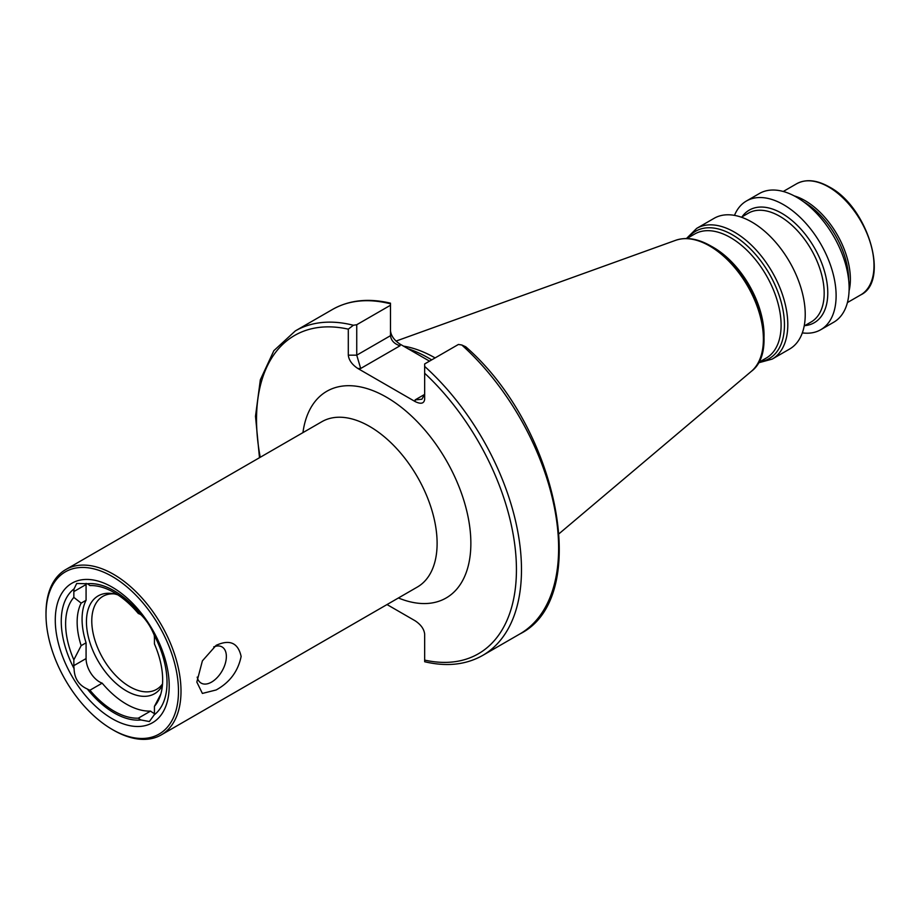 <?xml version="1.0" encoding="UTF-8"?>
<svg xmlns="http://www.w3.org/2000/svg" width="920" height="920" viewBox="0 0 920 920"><rect width="100%" height="100%" fill="white"/><g stroke="black" fill="none" stroke-linecap="round" stroke-linejoin="round"><path stroke-width="1.38" d="M197.202 677.108A20.884 12.052 120 0 0 201.158 683.111A20.884 12.052 120 0 0 211.6 682.077A20.884 12.052 120 0 0 225.239 663.665A20.884 12.052 120 0 0 222.042 646.932A20.884 12.052 120 0 0 213.739 646.909M216.154 645.334C229.781 639.147 238.096 642.838 241.132 656.443C238.107 671.255 229.781 682.433 216.154 689.966L202.388 693.427L196.834 682.077L202.4 660.847L216.154 645.334M74.071 668.598A19.09 11.028 60 0 1 73.841 665.631L73.841 659.812L81.155 645.644L86.077 642.804L86.077 658.57A19.09 11.028 -120 0 0 99.578 681.95A19.09 11.028 -120 0 0 102.177 683.157L89.941 690.219A19.09 11.028 60 0 1 87.343 689.011A19.09 11.028 60 0 1 87.296 688.988C78.775 685.17 74.37 678.373 74.071 668.598A74.796 43.182 60 0 1 74.071 588.88L76.705 583.476L87.296 583.751A74.796 43.182 60 0 1 114.137 590.801A74.796 43.182 60 0 1 140.978 614.755C146.533 620.275 150.938 627.072 154.203 635.145A19.09 11.028 60 0 1 154.433 638.101L154.433 643.919A68.62 39.617 60 0 1 159.459 698.027A68.62 39.617 60 0 1 154.433 706.341L154.433 712.16A19.09 11.028 60 0 1 154.203 714.863L149.373 721.533L140.978 719.981A19.09 11.028 60 0 1 140.932 719.946A19.09 11.028 60 0 1 138.333 718.163A72.645 41.94 60 0 1 114.137 711.183A72.645 41.94 60 0 1 89.941 690.219M102.177 683.157A72.645 41.94 -120 0 0 126.373 704.122A72.645 41.94 -120 0 0 150.57 711.091L138.333 718.163M150.57 711.091A19.09 11.028 -120 0 0 153.168 712.885A19.09 11.028 -120 0 0 154.376 713.518M113.505 730.181L112.24 729.445A93.679 54.084 60 0 1 112.24 729.445A93.679 54.084 60 0 1 46 614.721A93.679 54.084 60 0 1 112.24 576.472A93.679 54.084 60 0 1 178.48 691.207A93.679 54.084 60 0 1 112.24 729.456L113.505 730.181A95.473 55.119 60 0 0 161.242 734.907L417.335 587.052A95.473 55.119 -120 0 0 431.974 510.554A95.473 55.119 -120 0 0 369.61 426.42A95.473 55.119 -120 0 0 321.873 421.693L65.768 569.56A95.473 55.119 60 0 1 113.505 574.287A95.473 55.119 60 0 1 175.869 658.409A95.473 55.119 60 0 1 161.242 734.907M162.53 683.917A53.705 31.004 60 0 1 156.595 689.356A53.705 31.004 60 0 1 129.754 686.699A53.705 31.004 60 0 1 94.668 639.377A53.705 31.004 60 0 1 102.902 596.344A53.705 31.004 60 0 1 114.218 593.871M162.403 685.457A56.453 32.591 60 0 1 126.373 690.897A56.453 32.591 60 0 1 87.112 630.499A56.453 32.591 60 0 1 112.125 593.515A56.453 32.591 60 0 1 117.84 594.849M140.978 719.981A74.796 43.182 60 0 1 114.137 712.931A74.796 43.182 60 0 1 87.296 688.988M112.24 718.738A80.546 46.506 60 0 1 55.28 620.08A80.546 46.506 60 0 1 112.24 587.19A80.546 46.506 60 0 1 169.199 685.848A80.546 46.506 60 0 1 112.24 718.738M431.687 359.892A137.379 79.315 -120 0 0 428.674 358.098A137.379 79.315 -120 0 0 408.043 348.749L400.039 344.126L400.039 345.77L360.686 368.483L357.846 368.483C352.084 364.665 348.91 360.226 348.3 355.178L348.3 329.153L353.36 325.254L356.741 324.725L356.741 355.178L360.686 368.483M751.858 222.053A75.474 43.573 60 0 1 801.17 288.57A75.474 43.573 60 0 1 789.601 349.048L772.168 359.11A75.474 43.573 60 0 0 783.736 298.632A75.474 43.573 60 0 0 734.424 232.116A75.474 43.573 60 0 0 696.681 228.378L714.115 218.316A75.474 43.573 60 0 1 751.858 222.053M734.482 215.383A74.313 42.907 60 0 1 746.419 201.008A74.313 42.907 60 0 1 783.575 204.7A74.313 42.907 60 0 1 832.117 270.181A74.313 42.907 60 0 1 820.732 329.728A74.313 42.907 60 0 1 802.32 332.879M746.419 201.008L759.425 193.499A74.313 42.907 60 0 1 796.582 197.19A74.313 42.907 60 0 1 845.123 262.671A74.313 42.907 60 0 1 833.738 322.218L820.732 329.728M794.247 195.902A64.147 37.03 60 0 1 805.023 200.617A64.147 37.03 60 0 1 849.079 290.858M154.203 635.145A74.796 43.182 60 0 1 154.203 714.863M87.296 583.751A19.09 11.028 60 0 1 89.941 585.58A72.645 41.94 60 0 1 138.333 613.513A19.09 11.028 60 0 1 140.978 614.755M73.841 659.812A68.62 39.617 60 0 1 73.841 597.39L73.841 591.583A19.09 11.028 60 0 1 74.071 588.88M160.793 694.209L154.433 706.341M390.494 330.82C391.092 335.869 394.277 340.308 400.039 344.126M461.794 344.988L465.738 346.782C558.635 427.616 592.744 598.023 519.823 633.983A187.358 108.169 60 0 0 461.794 344.988L458.413 344.459L424.66 363.94L424.66 399.268C424.062 403.615 420.877 404.374 415.115 401.546L357.846 368.483M390.494 304.796L390.494 303.818L390.494 305.233L356.741 324.725M387.021 604.555L415.115 620.781C420.877 624.599 424.062 629.038 424.66 634.087L424.66 661.089M403.535 346.138A132.606 76.567 60 0 1 435.103 357.914M429.513 361.146L408.043 348.749M390.494 305.233L390.494 335.685C391.092 340.538 394.277 343.896 400.039 345.77M424.66 394.392L421.866 399.234L415.115 399.901L424.66 394.392M81.155 645.644A62.652 36.167 60 0 1 81.155 603.117L73.841 597.39M86.077 642.804A62.652 36.167 60 0 1 86.077 600.277L81.155 603.117M86.123 583.372A19.09 11.028 -120 0 0 86.077 584.51L86.077 600.277M46 614.721L46 613.26A95.473 55.119 60 0 1 65.768 569.56M302.945 432.618A119.335 68.896 60 0 1 386.48 397.198A119.335 68.896 60 0 1 470.649 536.314A119.335 68.896 60 0 1 398.417 597.977M430.376 359.099A132.606 76.567 60 0 1 431.733 359.858M751.364 371.323C781.425 349.255 753.986 268.709 710.803 245.973C697.992 238.648 686.297 236.75 675.706 240.292A76.061 43.918 60 0 1 709.619 245.973A76.061 43.918 60 0 1 758.172 309.407A76.061 43.918 60 0 1 751.364 371.323L559.199 533.6M711.367 246.295A71.599 41.343 60 0 1 713.402 247.422A71.599 41.343 60 0 1 763.991 337.445M686.86 238.533L694.669 234.025A71.599 41.343 60 0 1 730.469 237.567A71.599 41.343 60 0 1 777.25 300.667A71.599 41.343 60 0 1 766.268 358.041L758.459 362.549M688.263 237.728A73.543 42.458 60 0 1 732.446 234.841A73.543 42.458 60 0 1 782.46 307.303A73.543 42.458 60 0 1 759.862 361.744M741.394 217.212L748.374 213.175A62.801 36.259 60 0 1 779.769 216.292A62.801 36.259 60 0 1 820.801 271.63A62.801 36.259 60 0 1 811.175 321.954L804.195 325.979M742.003 216.855A65.01 37.536 60 0 1 781.804 213.314A65.01 37.536 60 0 1 826.206 278.277A65.01 37.536 60 0 1 804.804 325.634M803.804 201.928A63.698 36.777 60 0 1 848.631 279.565M828.644 186.978A64.147 37.03 60 0 1 870.55 243.501A64.147 37.03 60 0 1 860.717 294.894C890.146 281.094 867.997 207.011 829.242 186.921C816.695 179.86 805.805 178.825 796.57 183.804A64.147 37.03 60 0 1 828.644 186.978M390.494 303.174C368.471 297.965 349.14 300.07 332.465 309.476A187.358 108.169 60 0 1 390.494 303.818M424.66 366.424A187.358 108.169 60 0 1 482.69 655.419L519.823 633.983M332.465 309.476L295.332 330.912A187.358 108.169 60 0 1 353.36 325.254M424.66 373.244A183.77 106.099 60 0 1 516.43 569.653A183.77 106.099 60 0 1 424.66 660.1M260.233 457.286A183.77 106.099 60 0 1 348.3 329.153M348.3 355.178L356.741 355.178L390.494 335.685M415.115 401.546L415.115 399.901M86.077 658.57L73.841 665.631M86.077 584.51L73.841 591.583M758.264 362.894L772.168 359.11M847.412 302.577L860.717 294.894M482.69 655.419C466.014 664.827 446.683 666.931 424.66 661.733M295.332 330.912L273.873 350.658L260.348 379.787L255.495 416.265L259.486 457.723M783.276 191.475L796.57 183.804M686.458 238.521L696.681 228.378M675.706 240.292L396.025 341.09"/></g></svg>
